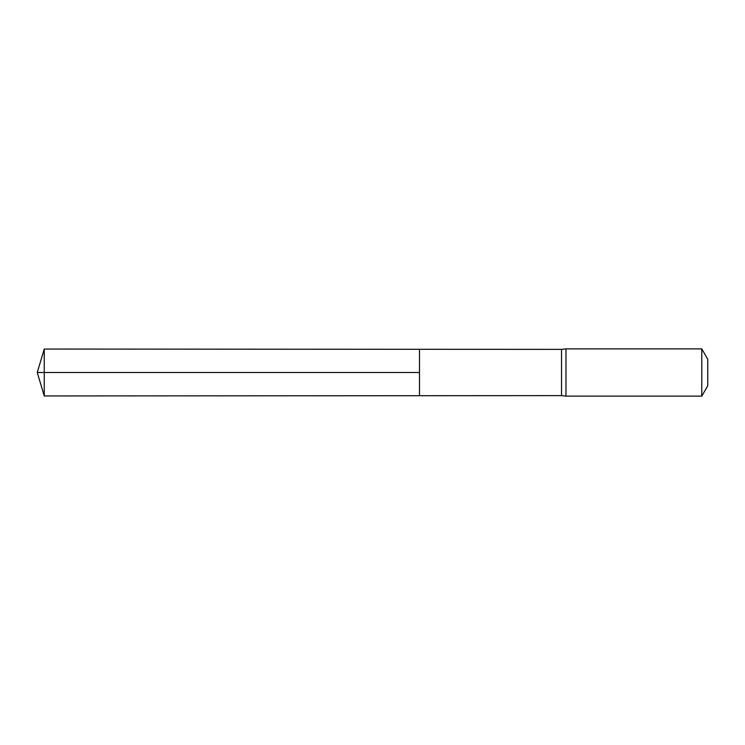 <?xml version="1.0" encoding="UTF-8"?>
<svg xmlns="http://www.w3.org/2000/svg" width="745" height="745" viewBox="0 0 745 745"><rect width="100%" height="100%" fill="white"/><g stroke="black" fill="none" stroke-linecap="round" stroke-linejoin="round"><path stroke-width="1.12" d="M561.544 372.5L561.544 395.623L419.491 395.707L419.491 349.293L44.253 349.051L44.253 395.949L419.491 395.707L419.491 349.293L561.544 349.377L561.544 372.5M561.544 395.623L565.967 396.126L565.967 348.874L561.544 349.377M701.781 348.874L701.781 396.126L707.75 385.789L707.75 359.211L701.781 348.874L565.967 348.874M44.253 395.949L37.25 372.5L419.491 372.5L44.253 372.5M701.781 396.126L565.967 396.126M37.25 372.5L44.253 349.051"/></g></svg>
